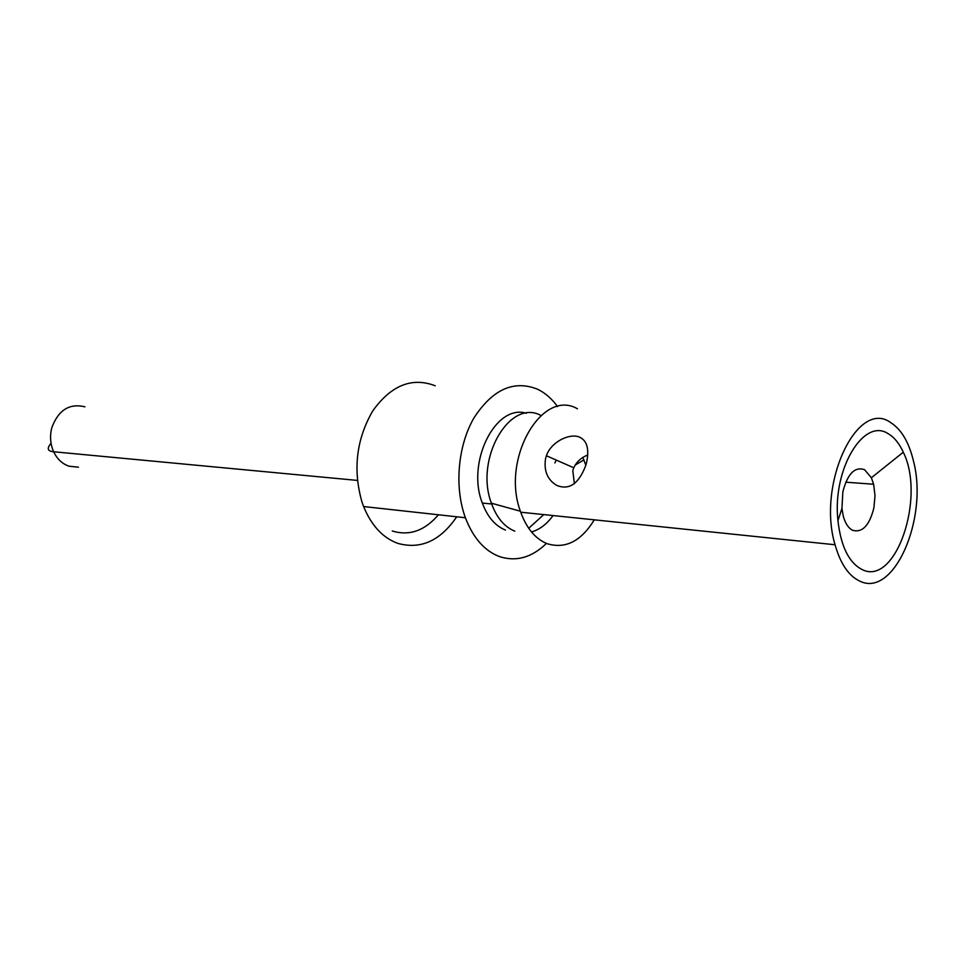 <?xml version="1.0" encoding="UTF-8"?>
<svg xmlns="http://www.w3.org/2000/svg" width="965" height="965" viewBox="0 0 965 965"><rect width="100%" height="100%" fill="white"/><g stroke="black" fill="none" stroke-linecap="round" stroke-linejoin="round"><path stroke-width="1.45" d="M392.285 531.003C409.353 536.178 424.745 530.774 438.436 514.779M435.227 385.771C411.971 376.893 391.139 385.276 372.743 410.897C356.266 439.437 352.72 469.967 362.116 502.476L363.6 506.541C371.416 525.563 382.803 537.843 397.749 543.355C420.644 549.724 440.293 540.858 456.71 516.794M557.553 406.591C551.847 398.714 545.213 392.948 537.65 389.257C513.802 379.728 492.548 389.317 473.899 418.014C457.76 445.878 454.213 487.409 465.395 517.747C473.152 537.903 484.49 550.846 499.424 556.576C516.106 561.98 531.787 557.601 546.431 543.416M528.724 528.289L543.753 514.598M526.335 413.249C495.684 403.587 466.083 462.163 482.331 503.055C487.53 516.938 495.238 525.949 505.479 530.075M531.486 531.956C539.664 529.604 546.853 524.14 553.042 515.551M577.468 408.798C542.101 387.99 500.859 459.026 520.388 511.221L520.714 512.21C526.673 528.47 535.491 538.977 547.191 543.705C565.442 549.218 581.147 541.256 594.283 519.821M890.671 422.586C901.382 429.365 909.006 442.284 913.553 461.354C928.487 518.265 893.892 598.602 859.598 581.027C848.621 575.803 840.443 563.717 835.063 544.755C816.679 483.875 857.511 398.147 890.671 422.586M861.866 569.422C895.448 587.275 926.002 497.542 903.276 452.211C899.332 443.538 894.398 437.422 888.451 433.888C863.952 416.808 832.107 469.292 837.946 520.678C840.901 546.335 848.874 562.583 861.866 569.422M873.916 507.771C869.477 525.491 862.36 532.994 852.565 530.28C848.344 528.084 845.244 523.356 843.253 516.082L841.95 508.434L842.855 491.824C847.547 473.767 854.785 466.385 864.544 469.678L871.383 477.747L873.627 484.237L875.014 495.696L873.916 507.771M582.812 457.531L585.839 465.251C578.855 483.815 569.133 490.51 556.648 485.347C547.505 479.81 543.79 470.98 545.502 458.833L546.407 455.745C550.967 441.982 569.314 433.104 579.145 436.964C586.829 440.209 589.362 448.496 586.732 461.825L585.839 465.263M587.721 455.046C581.292 457.494 576.648 461.728 573.753 467.76L572.8 470.763L574.404 483.791M554.899 462.947L556.262 460.076M540.943 415.493C509.87 398.135 474.418 458.737 491.39 503.199L491.668 503.983C496.842 517.94 504.55 526.999 514.779 531.148M84.944 406.808C69.408 403.093 58.37 410.053 51.821 427.688C49.673 436.108 50.289 444.129 53.654 451.765C57.128 459.026 62.243 463.839 68.985 466.204L78.442 467.193M357.364 480.413L53.654 451.765C47.502 451.222 46.634 448.387 51.049 443.285M871.383 477.747L903.276 452.211M575.104 465.106L584.006 459.847M573.753 467.76L546.407 455.745M585.236 463.104L586.418 463.188M845.75 482.186L873.627 484.237M491.39 503.199L520.388 511.221M835.063 544.755L520.714 512.21M841.95 508.434L837.946 520.678M465.395 517.747L363.6 506.541M491.668 503.983L482.331 503.055"/></g></svg>

